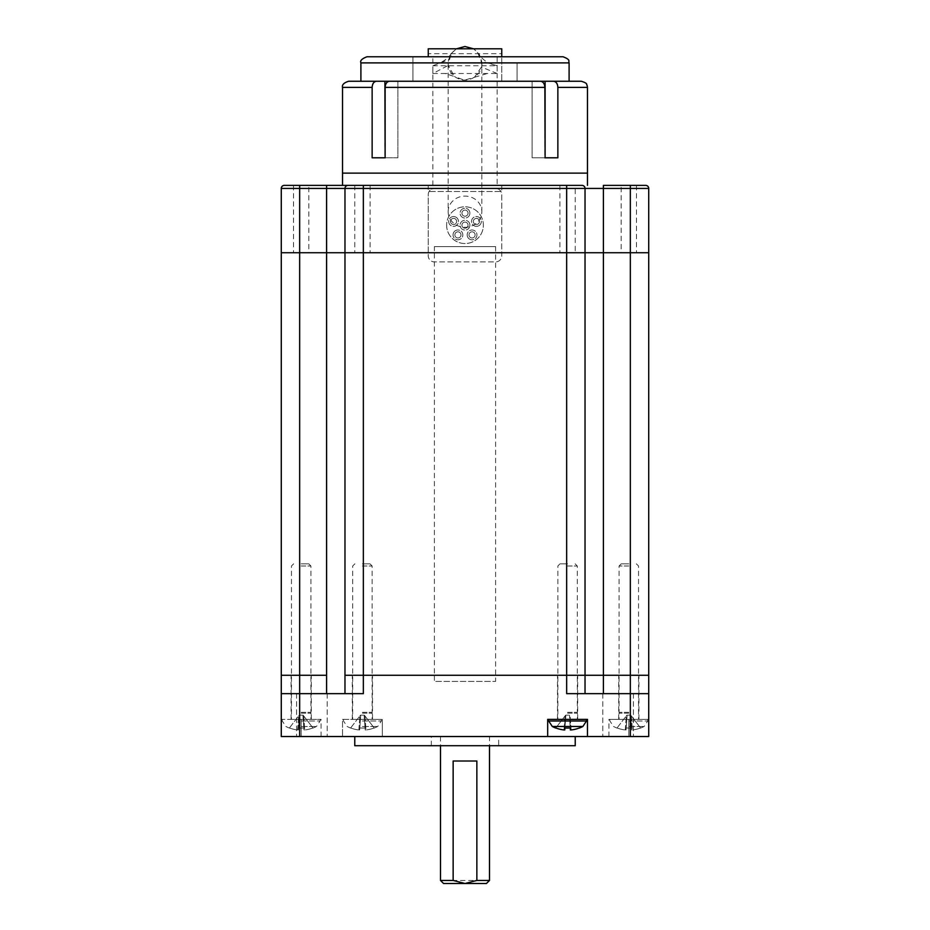 <?xml version="1.0" encoding="UTF-8"?>
<svg xmlns="http://www.w3.org/2000/svg" width="930" height="930" viewBox="0 0 930 930"><rect width="100%" height="100%" fill="white"/><g stroke="black" fill="none" stroke-linecap="round" stroke-linejoin="round"><path stroke-width="0.7" stroke-dasharray="4.65 3.49" d="M453.143 761.019L476.858 761.019M486.437 883.5L443.564 883.5M489.494 880.443L440.506 880.443M489.494 736.525L440.506 736.525L489.494 736.525L489.494 745.709M557.477 719.378L577.681 719.378L557.477 719.378L557.477 675.285L577.681 675.285L557.477 675.285M547.677 736.525L547.677 719.378L587.481 719.378L587.481 736.525M498.678 736.525L431.322 736.525L498.678 736.525L498.678 745.709L431.322 745.709L498.678 745.709M575.228 745.709L354.772 745.709M465 736.525L575.228 736.525L465 736.525M326.593 693.652L299.658 693.652L344.972 693.652L344.972 675.285L344.972 693.652L326.593 693.652L326.593 675.285L281.279 675.285L281.279 736.525L321.083 736.525L281.279 736.525L281.279 719.378L281.279 736.525L382.323 736.525L382.323 719.378L382.323 736.525L648.721 736.525L608.918 736.525L648.721 736.525L648.721 693.652L566.661 693.652L585.028 693.652L566.661 693.652L566.661 675.285L344.972 675.285L344.972 693.652L363.339 693.652L281.279 693.652M434.38 246.601L495.62 246.601L434.38 246.601L434.38 252.728L495.62 252.728L434.38 252.728L495.62 252.728L434.38 252.728L434.38 675.285L495.62 675.285L434.38 675.285L495.62 675.285L434.38 675.285L434.38 681.411L495.62 681.411L434.38 681.411M628.819 675.285L638.922 675.285L628.819 675.285M362.421 675.285L372.523 675.285L362.421 675.285M301.18 675.285L311.283 675.285L301.18 675.285M648.721 693.652L648.721 675.285L603.407 675.285L603.407 188.43L630.342 188.43L630.342 252.728L344.972 252.728L344.972 188.43L344.972 675.285L344.972 252.728L281.279 252.728L281.279 675.285L299.658 675.285L299.658 736.525M585.028 693.652L585.028 675.285L603.407 675.285L344.972 675.285L344.972 188.43A3.057 3.057 0 0 1 348.029 185.372L566.661 185.372L566.661 188.43L434.38 188.43A6.126 6.126 0 0 0 428.253 194.556L428.253 252.728L501.747 252.728L501.747 194.556A6.126 6.126 0 0 0 495.62 188.43L434.38 188.43A6.126 6.126 0 0 0 428.253 194.556L428.253 255.797A6.126 6.126 0 0 0 434.38 261.911L495.62 261.911A6.126 6.126 0 0 0 501.747 255.797L501.747 252.728L585.028 252.728L585.028 188.43L585.028 252.728L648.721 252.728L630.342 252.728L630.342 675.285L603.407 675.285L603.407 693.652L630.342 693.652L585.028 693.652L585.028 675.285L585.028 693.652L603.407 693.652M434.38 188.43L326.593 188.43L326.593 185.372L299.658 185.372L299.658 188.43L326.593 188.43L326.593 675.285L299.658 675.285L299.658 252.728L281.279 252.728L281.279 188.43L299.658 188.43L299.658 252.728L428.253 252.728L428.253 255.797A6.126 6.126 0 0 0 434.38 261.911L495.62 261.911A6.126 6.126 0 0 0 501.747 255.797L501.747 194.556A6.126 6.126 0 0 0 495.62 188.43M618.101 693.652L602.791 693.652L618.101 693.652M618.101 736.525L602.791 736.525L618.101 736.525M311.899 736.525L327.209 736.525L311.899 736.525M342.519 719.378L382.323 719.378L342.519 719.378L342.519 736.525L342.519 719.378M575.228 252.728L559.918 252.728L575.228 252.728L575.228 185.372L363.339 185.372L363.339 693.652L344.972 693.652M311.899 693.652L327.209 693.652L311.899 693.652M628.819 719.378L648.721 719.378L608.918 719.378L647.873 719.378L609.766 719.378L638.538 719.378L619.089 719.378L628.819 719.378L628.819 736.525L628.819 719.378M301.18 719.378L321.083 719.378L282.127 719.378L310.911 719.378L291.462 719.378L301.18 719.378L301.18 736.525L301.18 719.378M372.523 719.378L352.319 719.378L372.523 719.378L372.523 675.285M631.61 729.945L631.458 727.958L631.61 729.945L632.388 729.945A32.666 32.573 180 0 0 640.572 727.958A32.666 32.573 180 0 1 632.388 729.945L631.61 729.945L630.563 715.937L631.61 729.945M640.572 727.958L630.738 715.147L630.563 715.937L630.738 715.147L640.572 727.958M628.819 728.051A31.353 24.878 180 0 0 631.458 727.958A31.353 24.878 180 0 1 626.169 727.958A31.353 24.878 180 0 0 628.819 728.051M626.029 729.945L626.169 727.958L626.029 729.945L625.251 729.945A32.666 32.573 180 0 1 617.067 727.958A32.666 32.573 180 0 0 625.251 729.945L626.029 729.945L627.064 715.937L626.029 729.945M617.067 727.958L626.285 715.937L617.067 727.958M628.819 563.824L621.263 563.824L628.819 563.824M628.819 565.998L619.089 565.998L628.819 565.998M626.169 727.958L627.064 715.937L626.169 727.958M630.563 715.937L631.458 727.958L630.563 715.937M628.819 713.205L619.089 713.205L628.819 713.205M628.819 712.322L619.089 712.299L628.819 712.299M626.901 715.147L626.285 715.937L626.901 715.147L627.064 715.937L626.901 715.147L630.726 715.147L626.901 715.147M571.148 729.945L570.102 715.937L571.148 729.945L570.369 729.945L569.497 715.147L570.218 727.958A31.353 24.878 180 0 1 567.579 728.051A31.353 24.878 180 0 1 564.928 727.958L565.824 715.937L564.789 729.945L564.01 729.945L565.045 715.937L555.826 727.958L565.661 715.147L564.01 729.945M567.579 563.824L560.023 563.824L567.579 563.824M567.579 565.998L577.298 565.998L567.579 565.998M567.579 719.378L586.632 719.378L567.579 719.378M567.579 713.205L577.298 713.205L567.579 713.205M567.579 712.322L577.298 712.299L567.579 712.299M565.661 715.147L565.824 715.937L565.661 715.147L569.497 715.147L565.661 715.147M303.971 729.945L303.831 727.958L303.971 729.945L304.749 729.945A32.666 32.573 180 0 0 312.933 727.958A32.666 32.573 180 0 1 304.749 729.945L303.971 729.945L302.936 715.937L303.971 729.945M312.933 727.958L303.099 715.147L302.936 715.937L303.099 715.147L312.933 727.958M301.18 728.051A31.353 24.878 180 0 0 303.831 727.958A31.353 24.878 180 0 1 298.542 727.958A31.353 24.878 180 0 0 301.18 728.051M298.391 729.945L298.542 727.958L298.391 729.945L297.612 729.945A32.666 32.573 180 0 1 289.428 727.958A32.666 32.573 180 0 0 297.612 729.945L298.391 729.945L299.437 715.937L298.391 729.945M289.428 727.958L298.658 715.937L289.428 727.958M301.18 563.824L308.737 563.824L301.18 563.824M301.18 565.998L310.911 565.998L301.18 565.998M298.542 727.958L299.437 715.937L298.542 727.958M302.936 715.937L303.831 727.958L302.936 715.937M301.18 713.205L310.911 713.205L301.18 713.205M301.18 712.322L310.911 712.299L301.18 712.299M299.262 715.147L298.658 715.937L299.262 715.147L299.437 715.937L299.262 715.147L303.099 715.147L299.274 715.147M365.211 729.945L365.072 727.958L365.211 729.945L365.99 729.945A32.666 32.573 180 0 0 374.174 727.958A32.666 32.573 180 0 1 365.99 729.945L365.211 729.945L364.176 715.937L365.211 729.945M374.174 727.958L364.339 715.147L364.176 715.937L364.339 715.147L374.174 727.958M362.421 728.051A31.353 24.878 180 0 0 365.072 727.958A31.353 24.878 180 0 1 359.782 727.958A31.353 24.878 180 0 0 362.421 728.051M359.631 729.945L359.782 727.958L359.631 729.945L358.852 729.945A32.666 32.573 180 0 1 350.668 727.958A32.666 32.573 180 0 0 358.852 729.945L359.631 729.945L360.677 715.937L359.631 729.945M350.668 727.958L359.898 715.937L350.668 727.958M362.421 563.824L369.977 563.824L362.421 563.824M362.421 565.998L372.14 565.998L362.421 565.998M359.782 727.958L360.677 715.937L359.782 727.958M364.176 715.937L365.072 727.958L364.176 715.937M362.421 719.378L381.474 719.378L362.421 719.378M362.421 713.205L372.14 713.205L362.421 713.205M362.421 712.322L372.14 712.299L362.421 712.299M360.503 715.147L359.898 715.937L360.503 715.147L360.677 715.937L360.503 715.147L364.339 715.147L360.503 715.147M585.028 675.285L566.661 675.285L566.661 188.43L585.028 188.43L585.028 675.285M566.661 185.372L581.971 185.372A3.057 3.057 0 0 1 585.028 188.43L603.407 188.43L603.407 185.372L645.653 185.372A3.057 3.057 0 0 1 648.721 188.43L648.721 675.285L630.342 675.285L630.342 736.525M495.62 246.601L495.62 681.411M455.084 216.806A4.894 4.894 0 0 0 448.783 222.479A4.894 4.894 0 0 0 456.851 225.107A4.894 4.894 0 0 0 455.084 216.806A4.894 4.894 0 0 0 448.783 222.479A4.894 4.894 0 0 0 456.851 225.107A4.894 4.894 0 0 0 455.084 216.806M454.526 218.55A3.057 3.057 0 0 0 450.585 222.096A3.057 3.057 0 0 0 455.619 223.735A3.057 3.057 0 0 0 454.526 218.55A3.057 3.057 0 0 0 450.585 222.096A3.057 3.057 0 0 0 455.619 223.735A3.057 3.057 0 0 0 454.526 218.55M468.057 225.176A3.057 3.057 0 0 0 463.466 222.526A3.057 3.057 0 0 0 463.466 227.827A3.057 3.057 0 0 0 468.057 225.176A3.057 3.057 0 0 0 463.466 222.526A3.057 3.057 0 0 0 463.466 227.827A3.057 3.057 0 0 0 468.057 225.176M468.057 213.156A3.057 3.057 0 0 0 463.466 210.506A3.057 3.057 0 0 0 463.466 215.806A3.057 3.057 0 0 0 468.057 213.156A3.057 3.057 0 0 0 463.466 210.506A3.057 3.057 0 0 0 463.466 215.806A3.057 3.057 0 0 0 468.057 213.156M446.632 225.176A18.368 18.368 0 0 0 465 243.544A18.368 18.368 0 0 0 483.368 225.176A18.368 18.368 0 0 0 455.816 209.262A18.368 18.368 0 0 0 455.816 241.079A18.368 18.368 0 0 0 483.368 225.176A18.368 18.368 0 0 0 465 206.797A18.368 18.368 0 0 0 446.632 225.176M308.841 185.372L293.531 185.372L308.841 185.372L308.841 252.728L293.531 252.728L308.841 252.728M362.421 185.372L370.082 185.372L362.421 185.372M362.421 252.728L370.082 252.728L362.421 252.728M621.159 185.372L636.469 185.372L621.159 185.372L621.159 252.728L636.469 252.728L621.159 252.728M428.253 185.372L501.747 185.372L428.253 185.372L428.253 191.487L501.747 191.487L428.253 191.487M581.971 185.372A3.057 3.057 0 0 1 585.028 188.43A3.057 3.057 0 0 0 581.971 185.372A3.057 3.057 0 0 1 585.028 188.43A3.057 3.057 0 0 0 581.971 185.372L348.029 185.372A3.057 3.057 0 0 0 344.972 188.43A3.057 3.057 0 0 1 348.029 185.372M299.658 185.372L284.348 185.372M455.456 233.093A3.057 3.057 0 0 0 457.618 237.941A3.057 3.057 0 0 0 460.734 233.651A3.057 3.057 0 0 0 455.456 233.093A3.057 3.057 0 0 0 457.618 237.941A3.057 3.057 0 0 0 460.734 233.651A3.057 3.057 0 0 0 455.456 233.093M453.98 232.012A4.894 4.894 0 0 0 457.432 239.766A4.894 4.894 0 0 0 462.419 232.895A4.894 4.894 0 0 0 453.98 232.012A4.894 4.894 0 0 0 457.432 239.766A4.894 4.894 0 0 0 462.419 232.895A4.894 4.894 0 0 0 453.98 232.012M469.58 236.697A3.057 3.057 0 0 0 474.858 236.139A3.057 3.057 0 0 0 471.743 231.849A3.057 3.057 0 0 0 469.58 236.697A3.057 3.057 0 0 0 474.858 236.139A3.057 3.057 0 0 0 471.743 231.849A3.057 3.057 0 0 0 469.58 236.697M468.092 237.766A4.894 4.894 0 0 0 476.532 236.883A4.894 4.894 0 0 0 471.545 230.024A4.894 4.894 0 0 0 468.092 237.766A4.894 4.894 0 0 0 476.532 236.883A4.894 4.894 0 0 0 471.545 230.024A4.894 4.894 0 0 0 468.092 237.766M477.369 224.374A3.057 3.057 0 0 0 478.473 219.189A3.057 3.057 0 0 0 473.428 220.829A3.057 3.057 0 0 0 477.369 224.374A3.057 3.057 0 0 0 478.473 219.189A3.057 3.057 0 0 0 473.428 220.829A3.057 3.057 0 0 0 477.369 224.374M477.939 226.118A4.894 4.894 0 0 0 479.706 217.818A4.894 4.894 0 0 0 471.638 220.445A4.894 4.894 0 0 0 477.939 226.118A4.894 4.894 0 0 0 479.706 217.818A4.894 4.894 0 0 0 471.638 220.445A4.894 4.894 0 0 0 477.939 226.118M469.894 213.156A4.894 4.894 0 0 0 462.547 208.913A4.894 4.894 0 0 0 462.547 217.399A4.894 4.894 0 0 0 469.894 213.156A4.894 4.894 0 0 0 462.547 208.913A4.894 4.894 0 0 0 462.547 217.399A4.894 4.894 0 0 0 469.894 213.156M469.894 225.176A4.894 4.894 0 0 0 462.547 220.933A4.894 4.894 0 0 0 462.547 229.419A4.894 4.894 0 0 0 469.894 225.176A4.894 4.894 0 0 0 462.547 220.933A4.894 4.894 0 0 0 462.547 229.419A4.894 4.894 0 0 0 469.894 225.176M448.155 211.703A16.845 15.589 0 0 0 465 227.28A16.845 15.589 0 0 0 481.845 211.703A16.845 15.589 0 0 0 465 196.114A16.845 15.589 0 0 0 448.155 211.703L448.155 63.345L448.562 59.718L451.422 53.405L456.537 48.802L451.841 52.836L448.155 63.345L448.283 65.391L454.514 76.539L444.924 73.517L432.845 73.517L448.283 65.391M481.845 211.703L481.845 63.345L477.59 52.15L473.498 48.802L479.113 54.173L481.717 61.345L481.438 67.018L474.556 77.237L464.349 80.189L454.514 76.539M432.845 73.517L432.845 65.739L448.562 59.718M385.136 87.385L385.136 157.809L397.877 157.809L397.877 81.259L389.472 81.259C386.845 81.619 385.392 83.653 385.136 87.385L544.864 87.385L544.864 157.809L557.861 157.809L545.108 157.809L557.861 157.809L557.861 87.385C557.593 83.653 556.152 81.619 553.513 81.259L517.057 81.259L517.057 62.891L569.102 62.891M544.864 87.385C544.608 83.665 543.167 81.619 540.528 81.259L389.472 81.259L397.877 81.259L397.877 157.809L372.14 157.809L384.892 157.809L384.892 81.259L376.487 81.259C373.848 81.619 372.395 83.665 372.14 87.385L372.14 157.809L385.136 157.809M497.155 185.372L432.845 185.372L497.155 185.372L497.155 56.765L432.845 56.765L497.155 56.765M517.057 62.891L517.057 81.259L412.943 81.259L412.943 56.765L412.943 81.259L391.972 81.259L539.202 81.259M544.864 157.809L532.123 157.809L532.123 81.259L532.123 157.809L545.108 157.809L545.108 81.259M562.987 56.765L367.013 56.765M501.747 53.696L501.747 48.802L428.253 48.802L428.253 53.696L501.747 53.696L501.747 81.259L428.253 81.259L501.747 81.259L501.747 56.765M581.355 81.259L553.513 81.259M390.798 81.259L384.892 81.259M376.487 81.259L348.645 81.259M428.253 56.765L428.253 53.696M432.845 65.739L497.155 65.739L497.155 73.517L444.924 73.517M497.155 73.517L481.438 67.018M497.155 65.739L481.717 61.345M628.819 726.458L644.118 726.458L628.819 726.458M631.342 715.937L632.388 729.945L631.342 715.937M625.251 729.945L626.285 715.937L625.251 729.945M628.819 721.006L647.733 721.006L628.819 721.006M552.281 726.458L582.878 726.458M548.665 721.006L586.493 721.006M301.18 726.458L316.479 726.458L301.18 726.458M303.715 715.937L304.749 729.945L303.715 715.937M297.612 729.945L298.658 715.937L297.612 729.945M301.18 721.006L320.094 721.006L301.18 721.006M362.421 726.458L377.72 726.458L362.421 726.458M364.955 715.937L365.99 729.945L364.955 715.937M358.852 729.945L359.898 715.937L358.852 729.945M362.421 721.006L381.335 721.006L362.421 721.006M645.653 185.372A3.057 3.057 0 0 1 648.721 188.43L630.342 188.43L630.342 185.372M342.519 173.119L587.481 173.119M587.481 87.385L557.861 87.385M372.14 87.385L342.519 87.385M360.898 62.891L412.943 62.891M440.506 736.525L440.506 745.709M577.681 719.378L577.681 675.285M431.322 745.709L431.322 736.525M602.791 693.652L602.791 736.525L602.791 693.652M633.411 693.652L633.411 736.525L633.411 693.652M296.589 693.652L296.589 736.525L296.589 693.652M327.209 693.652L327.209 736.525L327.209 693.652M638.922 719.378L638.922 675.285M618.717 719.378L618.717 675.285M321.083 736.525L321.083 719.378M352.319 719.378L352.319 675.285M311.283 719.378L311.283 675.285M291.078 719.378L291.078 675.285M608.918 736.525L608.918 719.378M609.766 719.378L609.906 721.006L613.521 726.458A32.666 32.666 0 0 0 616.997 728.051M640.642 728.051A32.666 32.666 0 0 0 644.118 726.458L647.733 721.006L647.873 719.378M621.263 563.824L619.089 565.998L619.089 719.378M636.364 563.824L638.538 565.998L638.538 719.378M560.023 563.824L557.861 565.998L557.861 719.378M575.124 563.824L577.298 565.998L577.298 719.378M282.127 719.378L282.267 721.006L285.882 726.458A32.666 32.666 0 0 0 289.358 728.051M313.003 728.051A32.666 32.666 0 0 0 316.479 726.458L320.094 721.006L320.234 719.378M293.636 563.824L291.462 565.998L291.462 719.378M308.737 563.824L310.911 565.998L310.911 719.378M343.368 719.378L343.507 721.006L347.123 726.458A32.666 32.666 0 0 0 350.598 728.051M374.244 728.051A32.666 32.666 0 0 0 377.72 726.458L381.335 721.006L381.474 719.378M354.876 563.824L352.702 565.998L352.702 719.378M369.977 563.824L372.14 565.998L372.14 719.378M559.918 185.372L559.918 252.728M293.531 185.372L293.531 252.728M354.772 185.372L354.772 252.728M370.082 185.372L370.082 252.728M636.469 185.372L636.469 252.728M501.747 185.372L501.747 191.487M481.845 63.345C482.844 68.797 476.73 80.945 462.756 80.027C453.735 78.097 448.865 72.528 448.155 63.345M432.845 185.372L432.845 56.765M474.556 77.237L487.332 73.517M492.702 64.472C486.297 62.31 481.763 58.869 479.101 54.173L479.101 54.173M451.422 53.405C448.795 57.52 444.528 60.892 438.646 63.519"/><path stroke-width="1.4" d="M453.143 761.019L453.143 880.443L465 883.5L476.858 880.443L476.858 761.019L453.143 761.019M440.506 745.709L440.506 880.443L443.564 883.5L486.437 883.5L489.494 880.443L476.858 880.443M440.506 880.443L453.143 880.443M587.481 736.525L587.481 719.378L547.677 719.378L547.677 736.525L648.721 736.525L648.721 693.652L630.342 693.652L630.342 736.525M354.772 736.525L354.772 745.709L575.228 745.709L575.228 736.525M281.279 693.652L299.658 693.652L299.658 736.525L281.279 736.525L281.279 675.285L326.593 675.285L326.593 185.372L342.519 185.372L342.519 87.385L372.14 87.385L372.14 157.809L385.136 157.809L385.136 87.385C385.392 83.665 386.834 81.619 389.472 81.259L540.528 81.259C543.155 81.619 544.608 83.653 544.864 87.385L545.108 157.809L545.108 81.259L581.355 81.259C588.83 83.677 585.83 84.432 587.062 85.176L587.481 87.385L557.861 87.385L557.861 157.809L544.864 157.809M344.972 693.652L344.972 675.285L585.028 675.285L585.028 693.652M326.593 693.652L326.593 675.285L281.279 675.285L281.279 188.43L344.972 188.43A3.057 3.057 0 0 1 348.029 185.372A3.057 3.057 0 0 0 344.972 188.43L344.972 675.285L630.342 675.285L585.028 675.285L585.028 252.728L566.661 252.728L648.721 252.728L648.721 693.652M630.342 675.285L648.721 675.285L630.342 675.285L630.342 693.652L566.661 693.652L566.661 252.728L363.339 252.728L566.661 252.728L566.661 188.43L585.028 188.43L585.028 252.728L648.721 252.728L648.721 188.43A3.057 3.057 0 0 0 645.653 185.372L630.342 185.372L630.342 675.285M299.658 736.525L547.677 736.525M281.279 188.43A3.057 3.057 0 0 1 284.348 185.372A3.057 3.057 0 0 0 281.279 188.43A3.057 3.057 0 0 1 284.348 185.372L299.658 185.372L299.658 252.728L281.279 252.728L299.658 252.728L299.658 693.652L363.339 693.652L363.339 252.728L299.658 252.728L363.339 252.728L363.339 188.43L566.661 188.43L566.661 185.372L581.971 185.372A3.057 3.057 0 0 1 585.028 188.43L648.721 188.43M555.826 727.958L555.756 728.051A32.666 32.666 0 0 1 552.281 726.458L582.878 726.458A32.666 32.666 0 0 1 579.402 728.051L579.332 727.958A32.666 32.573 180 0 1 571.148 729.945L570.369 729.945L571.148 729.945L570.369 729.945L570.218 727.958A31.353 24.878 180 0 1 564.928 727.958L564.789 729.945L564.01 729.945A32.666 32.573 180 0 1 555.826 727.958A32.666 32.573 180 0 0 564.01 729.945L564.789 729.945L564.928 727.958L564.789 729.945M571.148 729.945A32.666 32.573 180 0 0 579.332 727.958M570.369 729.945L570.218 727.958L570.369 729.945M299.658 185.372L566.661 185.372M575.228 185.372L581.971 185.372M603.407 693.652L603.407 185.372L630.342 185.372M456.537 48.802L473.463 48.802L464.954 46.5L456.502 48.802M348.029 185.372A3.057 3.057 0 0 0 344.972 188.43L363.339 188.43L363.339 185.372L342.519 185.372M587.481 185.372L587.481 173.119L342.519 173.119M557.861 87.385C557.605 83.665 556.152 81.619 553.513 81.259M342.519 87.385C341.845 84.816 343.891 82.77 348.645 81.259L390.798 81.259M376.487 81.259C373.848 81.619 372.407 83.653 372.14 87.385M385.136 157.809L384.892 81.259M428.253 56.765L428.253 48.802L501.747 48.802L501.747 56.765M539.202 81.259L545.108 81.259M360.898 62.891L569.102 62.891C567.998 61.38 571.543 59.927 562.987 56.765L367.013 56.765C361.933 58.648 359.887 60.694 360.898 62.891L360.898 81.259M582.878 726.458L586.493 721.006L548.665 721.006L548.526 719.378M385.136 87.385L544.864 87.385M489.494 745.709L489.494 880.443M552.281 726.458L548.665 721.006M586.493 721.006L586.632 719.378M587.481 173.119L587.481 87.385M569.102 62.891L569.102 81.259"/></g></svg>
